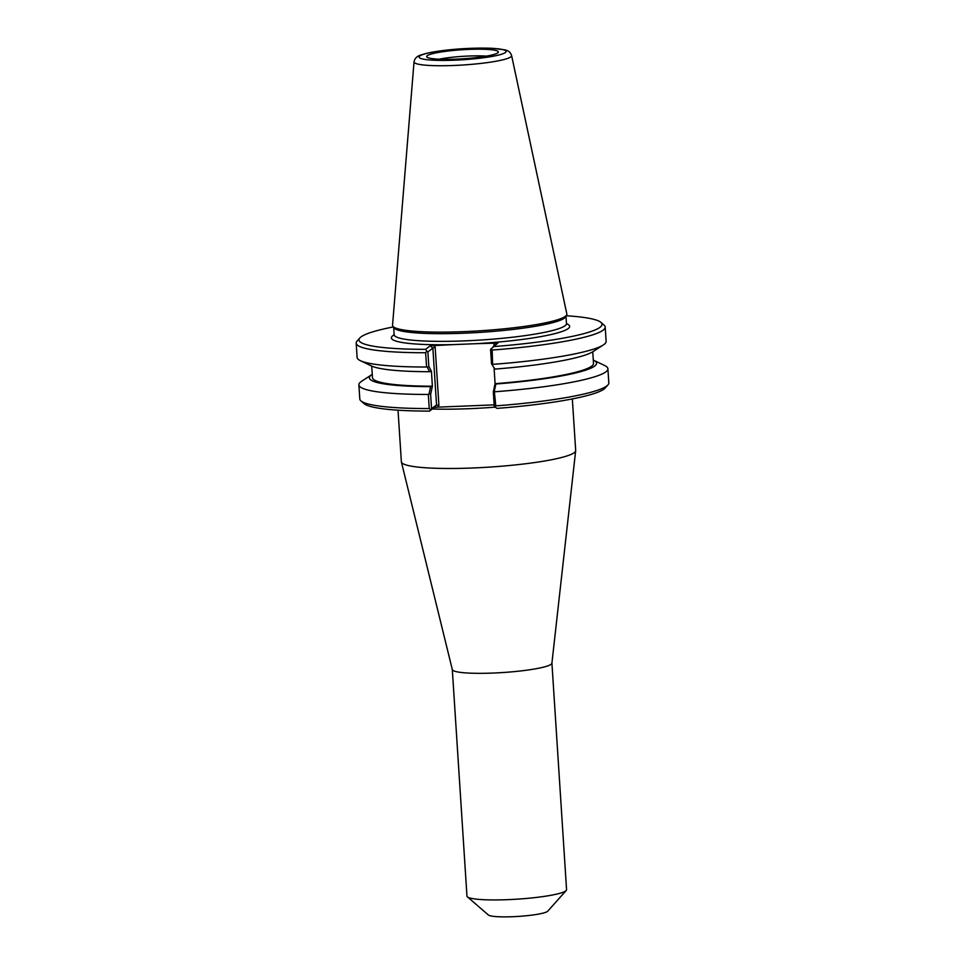 <?xml version="1.0" encoding="UTF-8"?>
<svg xmlns="http://www.w3.org/2000/svg" width="965" height="965" viewBox="0 0 965 965"><rect width="100%" height="100%" fill="white"/><g stroke="black" fill="none" stroke-linecap="round" stroke-linejoin="round"><path stroke-width="1.45" d="M551.92 663.064A49.903 6.297 176.3 0 1 551.908 663.196A49.903 6.297 176.3 0 1 502.524 672.557A49.903 6.297 176.3 0 1 452.332 669.638L401.404 462.018A87.333 11.013 176.3 0 1 401.368 461.765L398.026 410.197M572.341 398.919L575.683 450.498A87.333 11.013 176.3 0 1 575.671 450.739A87.333 11.013 176.3 0 1 489.231 467.12A87.333 11.013 176.3 0 1 401.404 462.018M551.92 663.124L566.564 889.658A49.903 6.297 176.3 0 1 566.214 890.49A49.903 6.297 176.3 0 1 517.168 899.163A49.903 6.297 176.3 0 1 467.422 896.871A49.903 6.297 176.3 0 1 466.964 896.099L452.308 669.565M494.164 404.878L437.386 407.158L438.918 405.445L436.542 404.974L431.56 408.714L430.631 394.42L432.38 386.217L430.607 386.639L429.051 393.877L430.631 394.42M566.214 890.49L547.71 911.201A29.939 3.776 176.3 0 1 518.289 916.412A29.939 3.776 176.3 0 1 488.435 915.037L467.422 896.871M493.32 391.899L494.321 391.259L495.865 384.01L495.069 383.696L493.32 391.899L494.249 406.193L494.985 407.121L495.781 405.879L494.321 391.259M494.128 368.787L495.069 383.696M491.511 363.829L494.9 369.088L491.511 363.829L490.57 349.366L497.868 343.058L475.359 343.721A89.335 11.266 -3.7 0 0 566.479 323.661M494.9 369.088A113.822 14.354 -3.7 0 0 593.029 351.61L603.294 344.975A124.775 15.729 -3.7 0 0 606.129 341.32L605.2 327.038A124.775 15.729 -3.7 0 0 604.066 325.108L600.918 322.382A121.771 15.356 176.3 0 1 493.103 346.628M432.38 386.217L431.439 371.284L428.822 366.35L427.881 351.887L432.875 348.16L436.542 404.974L434.262 407.544L437.386 407.158M371.718 366.073L372.478 377.689A110.746 13.968 -3.7 0 0 432.404 386.205M372.261 374.384A113.822 14.354 -3.7 0 0 371.983 374.553A113.822 14.354 -3.7 0 0 430.607 386.639M431.439 371.284L429.642 371.718L427.338 367.351L428.822 366.35M427.881 351.887L426.832 351.188L425.637 352.732L426.566 367.014L427.338 367.351M495.865 384.01A113.822 14.354 -3.7 0 0 593.584 360.222A113.822 14.354 -3.7 0 0 593.294 360.09M495.093 383.684A110.746 13.968 -3.7 0 0 593.499 363.395L592.751 351.791M394.154 334.807A89.335 11.266 -3.7 0 0 392.839 335.651A89.335 11.266 -3.7 0 0 453.478 344.602L430.257 345.784L425.517 349.342A121.771 15.356 176.3 0 1 359.836 337.967L357.062 341.079A124.775 15.729 -3.7 0 0 356.181 343.142L357.11 357.424A124.775 15.729 -3.7 0 0 360.391 360.681A124.775 15.729 -3.7 0 0 426.566 367.014M360.391 360.681L371.429 365.94A113.822 14.354 -3.7 0 0 429.642 371.718M495.443 342.913L493.911 344.626L495.081 345.144M593.584 360.222L604.621 365.494A124.775 15.729 176.3 0 1 607.902 368.751L608.819 382.864A124.775 15.729 176.3 0 1 607.938 384.926L605.164 388.039A121.771 15.356 -3.7 0 1 497.096 408.376L494.985 407.121M438.918 405.445L435.143 346.99L432.875 348.16L430.257 345.784M431.56 408.714L429.509 411.102L434.262 407.544M425.517 349.342L426.832 351.188M607.938 384.926A124.775 15.729 176.3 0 1 495.781 405.879M429.051 393.877L428.339 394.444L429.244 408.557A124.775 15.729 176.3 0 1 360.934 400.897L364.082 403.623A121.771 15.356 -3.7 0 0 429.509 411.102M429.244 408.557L430.619 409.703M453.478 344.602L475.359 343.721M566.274 315.76A121.771 15.356 176.3 0 1 600.918 322.382M359.836 337.967A121.771 15.356 176.3 0 1 393.346 326.942M392.839 326.194L393.937 327.835A86.343 10.88 -3.7 0 0 480.522 332.346A86.343 10.88 -3.7 0 0 565.792 316.725L566.672 314.952A87.333 11.013 176.3 0 1 480.413 330.766A87.333 11.013 176.3 0 1 392.839 326.194A87.333 11.013 176.3 0 1 392.55 325.205L414.033 61.869A48.901 6.164 -3.7 0 0 463.224 64.981A48.901 6.164 -3.7 0 0 511.607 55.56C510.473 52.991 510.003 51.169 504.924 49.854L491.764 48.25L462.368 48.72C448.508 49.649 437.012 51.085 427.869 53.039C421.367 54.619 417.712 55.946 416.904 57.007C415.469 58.033 414.504 59.661 414.033 61.869M360.934 400.897A124.775 15.729 176.3 0 1 359.8 398.967L358.883 384.854A124.775 15.729 176.3 0 1 361.718 381.199L371.983 374.553M492.608 364.722L492.174 350.054L491.197 348.606M492.174 350.054A124.775 15.729 -3.7 0 0 605.2 327.038M493.091 364.336A124.775 15.729 -3.7 0 0 603.294 344.975M607.902 368.751A124.775 15.729 176.3 0 1 494.864 391.766M428.339 394.444A124.775 15.729 176.3 0 1 358.883 384.854M356.181 343.142A124.775 15.729 -3.7 0 0 425.637 352.732M511.607 55.56L566.829 313.927A87.333 11.013 176.3 0 1 566.672 314.952M469.05 49.384A35.934 4.535 176.3 0 1 498.314 52.279A35.934 4.535 176.3 0 1 462.826 58.781A35.934 4.535 176.3 0 1 426.795 56.911A35.934 4.535 176.3 0 1 469.05 49.384M486.432 56.127A32.34 4.077 -3.7 0 0 468.797 56.03A32.34 4.077 -3.7 0 0 439.075 59.191M432.32 409.003A87.333 11.013 -3.7 0 0 485.672 407.821A87.333 11.013 -3.7 0 0 495.021 407.146M493.911 344.626L493.996 345.953M435.143 346.99L433.394 345.41M566.72 324.312L566.467 323.589A86.343 10.88 176.3 0 1 481.016 340.018A86.343 10.88 176.3 0 1 394.154 334.734L393.684 327.449M419.787 55.982A43.57 5.488 176.3 0 1 490.763 48.274A43.57 5.488 176.3 0 1 477.06 58.527A43.57 5.488 176.3 0 1 419.787 55.982M551.908 663.196L575.671 450.739M393.997 335.482L394.154 334.734M566.467 323.589L565.997 316.315"/></g></svg>
